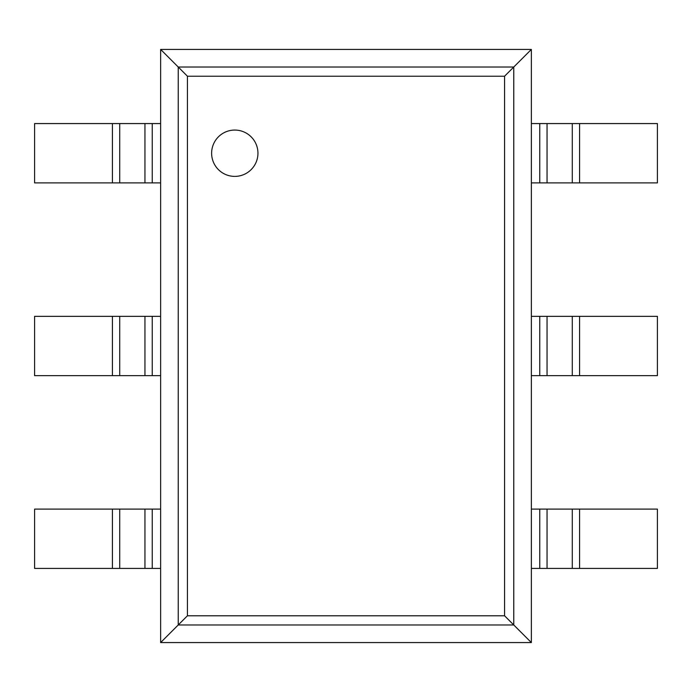 <?xml version="1.0" encoding="UTF-8"?>
<svg xmlns="http://www.w3.org/2000/svg" width="692" height="692" viewBox="0 0 692 692"><rect width="100%" height="100%" fill="white"/><g stroke="black" fill="none" stroke-linecap="round" stroke-linejoin="round"><path stroke-width="1.04" d="M531.361 49.426L531.361 642.574L160.639 642.574L160.639 49.426L187.437 76.224L504.563 76.224L531.361 49.426L160.639 49.426M160.639 642.574L187.437 615.776L187.437 76.224M531.361 642.574L504.563 615.776L504.563 76.224M257.952 153.226A23.173 23.173 0 0 0 223.205 133.167A23.173 23.173 0 0 0 223.205 173.294A23.173 23.173 0 0 0 257.952 153.226M152.24 182.887L34.6 182.887L34.6 123.574L160.639 123.574L160.639 182.887L152.24 182.887L152.24 123.574M579.576 182.887L579.576 123.574L657.4 123.574L657.4 182.887L539.76 182.887L539.76 123.574L531.361 123.574L531.361 182.887L539.76 182.887M579.576 123.574L539.76 123.574M152.24 375.661L34.6 375.661L34.6 316.339L160.639 316.339L160.639 375.661L152.24 375.661L152.24 316.339M579.576 375.661L579.576 316.339L657.4 316.339L657.4 375.661L539.76 375.661L539.76 316.339L531.361 316.339L531.361 375.661L539.76 375.661M579.576 316.339L539.76 316.339M152.24 568.426L34.6 568.426L34.6 509.113L160.639 509.113L160.639 568.426L152.24 568.426L152.24 509.113M579.576 568.426L579.576 509.113L657.4 509.113L657.4 568.426L539.76 568.426L539.76 509.113L531.361 509.113L531.361 568.426L539.76 568.426M579.576 509.113L539.76 509.113M178.233 624.98L178.233 67.02L513.767 67.02L513.767 624.98L178.233 624.98M187.437 615.776L504.563 615.776M112.424 182.887L112.424 123.574M119.716 182.887L119.716 123.574M144.948 182.887L144.948 123.574M572.284 182.887L572.284 123.574M547.052 182.887L547.052 123.574M112.424 375.661L112.424 316.339M119.716 375.661L119.716 316.339M144.948 375.661L144.948 316.339M572.284 375.661L572.284 316.339M547.052 375.661L547.052 316.339M112.424 568.426L112.424 509.113M119.716 568.426L119.716 509.113M144.948 568.426L144.948 509.113M572.284 568.426L572.284 509.113M547.052 568.426L547.052 509.113"/></g></svg>
